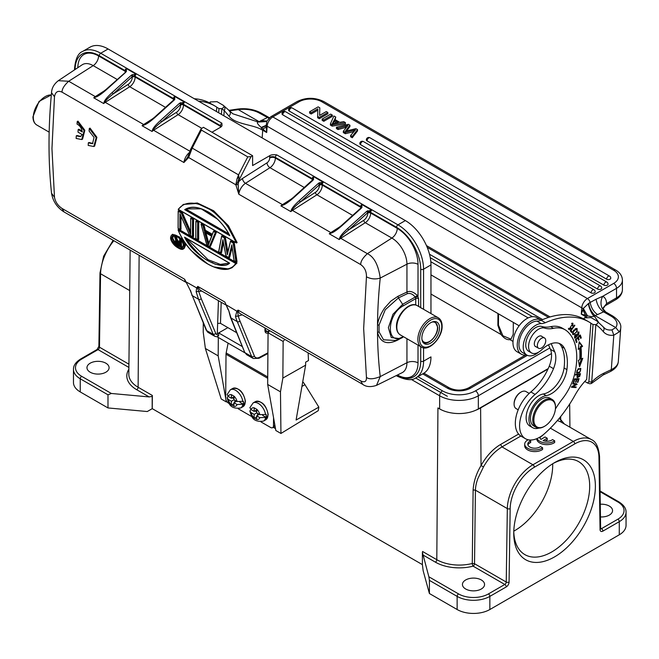<?xml version="1.0" encoding="UTF-8"?>
<svg xmlns="http://www.w3.org/2000/svg" width="659" height="659" viewBox="0 0 659 659"><rect width="100%" height="100%" fill="white"/><g stroke="black" fill="none" stroke-linecap="round" stroke-linejoin="round"><path stroke-width="0.99" d="M437.947 407.946A30.174 17.422 180 0 1 437.938 407.937L439.644 408.926A27.357 15.791 0 0 0 478.335 408.926L548.197 368.587M430.961 274.869L519.144 325.777M415.623 377.978L447.329 396.281M532.48 316.691L430.261 257.677M251.087 409.626A6.433 3.748 60.4 0 1 254.201 407.83L254.176 411.405L251.087 409.626L249.926 407.69M254.201 407.83L256.763 409.305A6.433 3.748 60.4 0 1 259.819 414.668L256.73 412.888L256.763 409.305M256.755 409.939L254.176 411.405M262.628 415.359L266.129 417.386A10.462 6.088 60.4 0 0 266.252 415.969A10.462 6.088 60.4 0 0 266.154 414.42L259.819 414.668M259.803 417.641A6.433 3.748 60.4 0 1 256.68 419.437L256.713 415.854L259.803 417.641L266.129 417.386M259.317 414.379L256.713 415.854M256.68 419.437L254.127 417.954A6.433 3.748 60.4 0 1 251.063 412.592L254.152 414.379L254.127 417.954M256.755 412.896L254.152 414.379M256.705 416.867L254.135 418.325M257.554 413.358L257.545 415.384M250.782 409.428L249.885 411.109L251.063 412.592M254.984 410.952L256.738 411.966M513.773 531.64A53.7 31.006 120 0 0 524.869 554.623A53.7 31.006 120 0 0 566.254 540.24A53.7 31.006 120 0 0 589.69 486.194A53.7 31.006 120 0 0 578.569 461.605A53.7 31.006 120 0 0 553.115 463.491M595.382 486.194A57.728 33.329 -60 0 1 554.565 556.888A57.728 33.329 -60 0 1 513.748 533.329A57.728 33.329 -60 0 1 554.565 462.626A57.728 33.329 -60 0 1 595.382 486.194M552.703 463.747A53.7 31.006 -60 0 1 552.712 464.842A53.7 31.006 -60 0 1 513.789 531.154M429.404 593.512L429.404 580.373L428.869 576.782L422.403 552.366L422.403 564.714L423.177 570.834L429.404 593.512L457.14 609.526A23.131 13.353 0 0 0 489.851 609.526L619.279 534.803A23.131 13.353 0 0 0 626.05 525.363L626.05 512.224A23.131 13.353 180 0 1 619.279 521.664A2.01 1.161 -120 0 0 617.854 519.201A21.121 12.191 180 0 0 617.854 501.96L600.077 491.696M422.872 554.927L435.377 562.152A2.01 1.161 120 0 0 436.802 559.697L422.576 551.492A2.01 1.161 -60 0 1 422.403 552.366M128.892 367.434L98.051 349.624L81.675 359.081A21.121 12.191 180 0 0 81.675 376.33L111.363 393.472L149.214 396.932L152.18 396.347A2.01 1.161 120 0 0 152.353 395.474L152.254 408.654L422.403 564.631M428.869 576.782L458.565 593.924A21.121 12.191 180 0 0 488.426 593.924L504.81 584.467L473.096 566.155A2.01 0.675 75.5 0 1 472.272 563.47L474.521 563.725A2.01 1.161 -60 0 1 473.096 566.155A33.798 19.515 0 0 1 459.241 567.869A33.798 19.515 0 0 1 435.377 562.152M481.317 588.998A11.063 6.384 0 0 0 484.563 584.484A11.063 6.384 0 0 0 477.734 578.577A11.063 6.384 0 0 0 465.674 579.969A11.063 6.384 0 0 0 462.437 584.484A11.063 6.384 0 0 0 469.266 590.382A11.063 6.384 0 0 0 481.317 588.998M509.077 582.062L510.173 508.624A2.01 1.137 -179.1 0 1 507.331 508.591L506.236 582.029A2.01 1.137 0.9 0 0 509.077 582.062A4.02 2.323 120 0 1 506.236 586.93A2.01 1.161 -120 0 0 504.81 584.467A2.01 1.161 120 0 0 506.236 582.029L474.521 563.725L475.427 490.172L473.113 489.942L472.272 563.47A31.789 18.353 0 0 1 459.241 565.076A31.789 18.353 0 0 1 436.802 559.697L437.938 407.937M473.113 489.942C473.681 481.605 476.325 473.483 481.037 465.567C486.375 456.086 492.891 449.051 500.576 444.463L502.001 446.917L532.925 464.768A2.01 1.161 60 0 1 534.35 467.231L574.78 443.894A34.194 19.745 -60 0 1 598.949 457.371L600.052 529.539A2.01 1.178 -0.9 0 0 600.637 528.683L599.542 456.514A2.01 1.178 179.1 0 1 598.949 457.371M548 369.032L480.609 407.937A30.174 17.422 180 0 1 476.078 410.087M105.852 372.22A11.063 6.384 0 0 0 109.089 367.706A11.063 6.384 0 0 0 102.26 361.807A11.063 6.384 0 0 0 90.201 363.191A11.063 6.384 0 0 0 86.963 367.706A11.063 6.384 0 0 0 93.792 373.604A11.063 6.384 0 0 0 105.852 372.22M111.363 393.472L107.985 394.807L80.25 378.793A23.131 13.353 180 0 1 73.47 369.345C73.355 365.572 75.752 362.112 80.662 358.982A2.01 1.161 60 0 1 81.675 359.081M152.18 396.347L152.18 408.704L147.27 411.537L107.985 407.937L107.985 394.807M73.47 369.345L73.47 382.484A23.131 13.353 0 0 0 80.25 391.932L107.985 407.937M600.464 516.936A11.063 6.384 0 0 0 609.32 515.099A11.063 6.384 0 0 0 612.557 510.577A11.063 6.384 0 0 0 600.267 504.234M561.073 422.114L560.685 419.585L564.401 424.017M574.78 443.894A2.01 1.161 -120 0 0 573.355 441.431L532.925 464.768A36.204 20.899 -60 0 0 507.331 508.591L475.427 490.172C475.51 486.614 476.317 482.759 477.849 478.599L483.492 466.901C488.558 457.947 494.728 451.283 502.001 446.917L520.841 436.036M528.197 439.767A10.058 5.807 0 0 0 524.712 444.158L524.712 445.797A10.058 5.807 0 0 0 531.434 451.275A10.058 5.807 0 0 0 542.612 449.43L542.612 447.791L540.471 446.555A7.027 4.053 180 0 1 532.62 448.005A7.027 4.053 180 0 1 527.777 444.15A7.027 4.053 180 0 1 530.652 440.879L530.652 442.527A7.027 4.053 0 0 0 527.925 444.973M545.067 441.11L547.225 439.866L547.225 438.219L545.075 436.983L540.948 439.364A7.027 4.053 180 0 1 539.853 437.197A7.027 4.053 180 0 1 539.861 437.098M536.788 438.663L536.788 438.845A10.058 5.807 0 0 0 543.51 444.323A10.058 5.807 0 0 0 554.689 442.477L554.689 440.83L552.547 439.594A7.027 4.053 180 0 1 543.09 440.607L547.225 438.219M542.728 435.146L542.728 435.566A7.027 4.053 0 0 0 540.001 438.013M557.39 420.533L560.578 421.809L591.452 439.635A36.204 20.899 -60 0 0 573.355 441.431L550.364 428.161M524.712 444.158A10.058 5.807 0 0 0 531.434 449.636A10.058 5.807 0 0 0 542.612 447.791M530.652 440.879L528.946 439.899M537.06 438.548A10.058 5.807 0 0 0 544.639 442.864A10.058 5.807 0 0 0 554.689 440.83M497.957 313.552L497.874 325.381L501.046 334.508C504.011 338.339 506.977 340.052 509.951 339.649L510.931 339.245L513.229 334.253L513.32 322.416M498.525 313.873L498.443 325.06L502.883 335.769L511.005 339.163M533.872 419.972A15.289 8.822 120 0 0 544.68 426.208A15.289 8.822 120 0 0 555.488 407.493A15.289 8.822 120 0 0 544.68 401.249A15.289 8.822 120 0 0 533.872 419.972M544.4 426.365A16.088 9.292 -60 0 1 544.112 426.538A16.088 9.292 -60 0 1 536.072 427.337A16.088 9.292 -60 0 1 532.736 419.972A16.088 9.292 -60 0 1 539.762 403.778A16.088 9.292 -60 0 1 552.16 399.469A16.088 9.292 -60 0 1 555.488 406.834A16.088 9.292 -60 0 1 555.488 407.163M529.21 393.415L525.997 391.561A9.852 5.692 120 0 0 521.071 392.056A9.852 5.692 120 0 0 514.102 404.124A9.852 5.692 120 0 0 516.145 408.638L518.196 409.816M514.102 404.124L514.102 403.465A9.053 5.223 -60 0 1 520.503 392.377L521.071 392.056M552.16 399.469L549.886 398.151A16.088 9.292 120 0 0 533.79 407.443A16.088 9.292 120 0 0 533.79 426.019L536.072 427.337M260.964 421.9L270.61 427.469A4.02 2.339 -119.6 0 0 272.62 427.675A4.02 2.339 -119.6 0 0 273.477 425.813L273.543 417.608M267.719 378.299L226.021 354.229L225.691 398.225A4.02 2.339 -119.6 0 0 228.508 403.168L229.348 403.654M226.021 354.229A6.038 3.484 -60 0 1 226.161 352.96L228.113 343.117M238.204 408.761L252.109 416.793M176.744 241.342L177.106 241.021L179.792 242.578L179.8 243.105L176.744 241.342L174.61 236.696L175.236 236.334L176.348 236.976L175.722 237.331L177.106 241.021L177.724 240.659L176.348 236.976M176.167 240.757L176.258 241.219L175.063 241.359L175.549 240.667L176.258 241.219L174.759 237.306L174.61 236.696L175.722 237.331L175.36 237.652M173.432 235.955L172.691 238.097L176.027 244.324L182.642 247.174M177.724 240.659L179.66 241.779M181.25 239.81L179.685 240.148L180.533 239.39M180.179 240.436A508.443 293.552 120 0 0 180.442 246.524L181.538 246.4A507.241 292.86 -60 0 1 181.266 240.288M176.686 236.35L173.144 236.103M173.128 236.111L172.057 238.459L176.439 245.634L182.362 247.372L183.408 245.716M171.604 238.476C170.673 239.168 172.534 241.911 177.18 246.697C181.324 248.888 183.408 248.427 183.441 245.296C183.795 239.431 171.529 231.293 171.604 238.476L172.691 238.097M170.64 237.915C171.216 245.889 184.528 253.476 184.405 245.856C183.836 237.808 170.599 230.18 170.64 237.915L170.64 237.915M170.632 237.52L170.541 237.784C170.582 239.958 172.015 242.57 174.866 245.626C179.322 249.11 182.181 250.181 183.433 248.838M172.015 234.67L179.479 236.902L184.858 245.848L183.424 248.822L178.894 248.344M184.166 248.394L185.484 245.486L184.709 242.487M238.303 316.081L235.469 316.32L236.935 311.073L238.105 310.101L237.594 311.641L238.303 316.081A78.446 45.29 120 0 0 240.008 321.081L254.399 356.033A8.048 4.646 120 0 0 259.481 357.31L267.908 352.837M360.704 380.877L362.714 384.37L240.115 313.593A10.058 5.807 -60 0 1 238.105 310.101L360.695 380.886C364.691 382.78 366.602 381.602 366.445 377.36L363.661 328.544L366.445 276.829C366.569 271.459 364.649 267.373 360.695 264.58L238.813 194.216L235.84 184.792M188.252 156.109L188.647 157.534L183.919 162.518L187.724 156.999M189.257 152.616A10.058 5.807 120 0 0 183.919 162.518L62.028 92.145C57.951 90.283 55.43 91.807 54.483 96.716L51.962 148.588L54.483 197.247C55.372 201.918 57.893 205.649 62.028 208.45L184.627 279.227L190.006 289.861M214.85 336.312L213.203 334.377L198.532 299.252L196.143 291.698L196.695 287.843L197.782 286.41L197.708 288.494L201.259 298.733L215.93 333.849L218.623 335.802L218.722 332.935L242.323 346.568M226.202 305.059L228.739 310.521L231.037 318.025L237.256 321.617L251.656 356.568A10.058 5.807 120 0 0 253.262 358.504L259.003 358.265A2.01 1.211 -118 0 0 259.481 357.31M236.507 242.957L226.424 224.258L212.305 210.616L197.173 203.442L183.515 204.397L178.21 209.298L236.507 242.957L237.125 242.594L228.467 225.806L213.623 210.74L197.338 202.98L183.482 204.397M182.79 239.291L172.609 234.332M190.715 234.538L181.233 212.997L178.26 211.284A508.443 293.552 -60 0 0 178.136 222.421A508.443 293.552 -60 0 0 178.169 228.376L180.385 229.645L181.011 229.283A507.241 292.86 -60 0 1 180.97 223.072A507.241 292.86 -60 0 1 181.019 216.358M181.233 212.997L181.579 212.676L178.268 210.765L178.26 211.284L178.894 210.402L182.213 212.313L181.579 212.676L190.682 233.377L190.69 234.472L190.682 233.377M190.575 231.4L182.213 212.313M190.673 232.289A508.122 293.37 -60 0 1 190.78 218.508L191.423 217.635L193.631 218.912L193.005 219.274A508.122 293.37 120 0 0 192.914 236.878L193.54 236.515A507.241 292.86 -60 0 1 193.499 230.304A507.241 292.86 -60 0 1 193.631 218.912M198.697 239.497A507.241 292.86 -60 0 1 198.664 233.286A507.241 292.86 -60 0 1 198.796 221.894L198.17 222.248A508.122 293.37 120 0 0 198.071 239.86L198.697 239.497M197.708 222.511A508.443 293.552 120 0 0 197.576 233.64A508.443 293.552 120 0 0 197.618 239.604L195.863 238.583A508.443 293.552 -60 0 1 195.822 232.627A508.443 293.552 -60 0 1 195.954 221.498L195.954 220.979L198.17 222.248L195.954 221.498L196.58 220.617L198.796 221.894M216.482 232.1L210.493 246.301L209.867 246.672L215.855 232.462L216.482 232.1L214.274 230.823L213.64 231.194L215.855 232.462L215.295 232.66L213.64 231.194L212.017 235.345L213.64 231.194M212.083 234.868L212.017 235.345L204.331 230.914L202.939 225.526L201.119 223.953L201.745 223.59L203.952 224.867L203.326 225.23L204.71 230.609L205.344 230.246L203.952 224.867M205.344 230.246L212.297 234.258M234.176 242.314L237.026 261.623L236.4 261.985L233.541 242.677L230.592 240.98L231.227 240.617L234.176 242.314L233.129 242.957L230.543 241.466L230.592 240.98L227.306 254.794L230.592 240.98M232.1 247.586L229.662 257.372L229.027 257.735A540.677 225.988 131 0 1 231.919 246.26M223.36 242.66L221.548 252.685L220.922 253.048A526.434 241.894 128.5 0 1 223.088 241.186M227.306 254.794L224.291 237.858L224.703 237.569L221.753 235.873L222.38 235.51L225.329 237.207L224.703 237.569L227.404 253.904M227.882 251.738L225.329 237.207M235.798 263.526L178.251 230.296L178.103 229.686L178.251 230.296C190.5 259.613 225.016 279.531 235.798 263.526L232.092 267.694L237.018 262.982L236.392 263.345L178.103 229.686L178.729 229.324L237.018 262.982M88.322 142.846L92.507 143.728L94.064 137.426L89.097 131.075A508.287 293.461 -60 0 1 89.294 128.48L96.189 137.616L93.809 146.512L88.191 145.425A508.287 293.461 -60 0 1 88.322 142.846L89.064 142.484L92.886 143.505M89.294 128.48L90.036 128.118L96.898 137.278L94.641 146.1L93.99 146.422M82.169 131.1L78.907 129.213L78.166 129.568L82.301 131.957C81.642 128.2 79.887 125.572 77.029 124.09A508.287 293.461 -60 0 1 77.235 121.503L84.13 130.63L81.741 139.535L76.131 138.448A508.287 293.461 -60 0 1 76.263 135.869L80.456 136.66L82.128 134.535L78.001 132.146A508.287 293.461 -60 0 1 78.166 129.568M77.235 121.503L77.968 121.141L84.838 130.293L82.581 139.123M76.263 135.869L77.004 135.499L80.818 136.454M235.469 316.32L238.245 315.974M226.515 305.051L237.594 311.641M242.207 314.804L238.27 316.081M403.176 305.891L415.738 298.634A2.01 1.161 60 0 0 415.458 297.481L415.186 297.069L402.649 304.31L403.176 305.891C386.108 314.887 386.116 347.227 403.184 336.51L402.657 337.474L400.178 338.652L391.281 337.556L388.365 327.712L392.953 314.277L402.649 304.31L398.423 297.909L397.978 296.286L390.828 301.122L384.625 308.058C380.564 314.03 378.192 319.697 377.516 325.076L377.516 332.408A496.507 301.27 122.7 0 0 380.235 376.602L376.511 385.367C370.778 387.261 366.182 386.932 362.714 384.378M397.978 296.286L406.941 292.044C409.816 290.594 413.275 291.715 417.336 295.405L415.186 297.069C412.839 294.071 410.244 292.934 407.394 293.667L398.423 297.909L385.26 309.73L379.057 325.002L379.057 331.922L377.516 332.408C380.325 342.787 387.187 345.275 398.085 339.871L398.53 338.94M379.057 331.922L383.554 339.797L395.326 340.472M361.321 207.14L361.742 204.447L371.692 210.196L367.813 212.618L348.611 229.958L363.768 220.287A2.01 1.096 -122.5 0 0 365.267 222.709L391.858 238.064L367.368 253.682C374.081 256.812 378.373 264.943 380.235 278.065A496.507 301.27 122.7 0 0 377.516 325.076L379.057 325.002M251.054 156.611L238.805 180.533L238.146 181.975L238.64 181.851A14.078 8.13 -60 0 1 242.487 178.482L266.986 162.855A4.02 2.199 -122.5 0 0 269.976 167.691A8.048 4.646 120 0 0 275.371 158.02L275.371 157.353A2.01 1.161 -60 0 1 276.788 154.89C273.501 154.511 271.211 154.733 269.926 155.573L252.611 165.566L252.611 155.713L251.054 156.611L247.776 156.867L238.558 174.866L239.102 179.017L238.146 181.975L235.848 184.784L238.171 184.594L238.813 194.216A10.058 5.807 -60 0 1 245.486 183.317L269.976 167.691L304.293 187.502M239.102 179.017L238.171 184.594M238.014 182.082L239.143 178.704M237.611 182.378L239.06 178.227M239.118 176.9L237.051 178.77L235.848 184.784L188.647 157.534L192.197 148.094L190.484 149.577L188.82 154.297L188.647 157.534M252.611 155.713L203.4 127.302L201.053 128.958L201.415 130.095L192.197 148.094L238.558 174.866L237.059 178.77M187.774 156.924L188.169 156.282M125.795 71.164L126.215 68.47A2.01 1.161 120 0 0 125.177 70.645L99.295 55.702A2.01 1.161 -60 0 1 100.72 53.239L221.894 123.2L222.025 125.787L220.716 127.162L211.934 132.228M117.129 79.442L93.191 65.628A21.327 12.315 60 0 0 82.144 64.813L58.305 80.695L68.701 81.246L93.191 65.628A8.048 4.646 120 0 0 98.586 55.949L125.177 71.312A8.048 4.646 -60 0 1 125.128 72.218M268.402 332.787C266.335 333.652 265.182 332.96 264.959 330.711L264.992 327.96M254.399 356.033A2.01 1.499 157.6 0 1 251.656 356.568L245.156 352.82L246.73 354.723M244.901 352.812L217.478 336.98M217.149 336.79L218.623 335.802M236.713 332.729L220.477 323.355L217.659 323.347L217.297 333.734L227.882 327.63M196.143 291.698L201.819 291.08M215.93 333.849L213.203 334.368L206.712 330.62A2.01 1.499 157.6 0 1 206.176 330.035L189.998 289.845L185.986 281.854L197.708 288.494M226.128 304.903L224.834 302.028L197.782 286.41L199.875 289.96M228.739 310.521L230.502 317.424A2.01 1.507 -22.1 0 0 231.037 318.025L244.646 352.219M268.394 332.787L267.727 331.634L269.506 330.563M265.437 331.518L267.727 331.625L265.206 330.167M264.959 330.711L264.959 330.027M422.485 308.676L420.788 307.819M417.336 295.405L418.589 298.634L418.589 306.311A2.01 1.161 0 0 0 417.971 306.073M108.109 48.972L100.72 53.239A36.204 20.899 -120 0 0 82.614 51.443L90.011 47.176A36.204 20.899 60 0 1 108.109 48.972L405.359 220.584A36.204 20.899 60 0 1 430.961 264.926L430.961 313.569M174.157 99.081L174.569 96.387L184.528 102.137L180.648 104.97A2.01 1.161 -0 0 1 183.49 104.97L183.49 104.311A2.01 1.161 -60 0 1 184.528 102.137L179.561 103.249L160.359 120.589C155.845 124.773 153.25 127.83 152.575 129.757L153.077 129.856L152.048 131.47L152.575 129.757M179.561 103.249L180.648 104.559L161.447 121.899C157.633 124.913 154.849 127.574 153.077 129.856A2.01 1.096 57.5 0 0 153.605 130.268L178.103 114.65L201.72 128.283M180.648 104.97A6.038 3.484 120 0 1 176.604 112.228L161.447 121.899A1.211 0.478 -132.1 0 0 160.359 120.589M144.288 124.971L142.089 125.721L144.288 124.971C146.693 124.106 150.252 121.602 154.956 117.467A1.211 0.478 -132.1 0 0 154.387 117.384L173.581 100.044A1.211 0.478 47.9 0 1 174.157 100.127L174.783 99.377L174.569 96.387A2.01 1.161 120 0 0 173.539 98.562L173.539 99.229A8.048 4.646 -60 0 1 173.482 100.135M153.193 118.431L143.654 124.526A2.01 1.096 57.5 0 0 144.164 124.716L147.097 123.068M95.934 97.054L93.735 97.804L95.934 97.054C98.331 96.198 101.89 93.693 106.601 89.55A1.211 0.478 -132.1 0 0 106.025 89.467L126.421 71.46L126.215 68.47L136.174 74.212L132.294 77.054A2.01 1.161 -0 0 1 135.136 77.054L135.136 76.395A2.01 1.161 -60 0 1 136.174 74.212L132.08 74.731L132.838 76.172A2.01 1.161 180 0 1 135.136 76.395L173.539 98.562A2.01 1.161 180 0 1 174.116 99.254M132.08 74.731L131.207 75.332L132.294 76.642L113.093 93.973C109.279 96.997 106.486 99.649 104.723 101.939L103.694 103.554L104.221 101.84L104.723 101.939A2.01 1.096 57.5 0 0 105.251 102.351L129.741 86.733A8.048 4.646 120 0 0 135.136 77.054L173.539 99.229A2.01 1.161 -0 0 1 173.968 99.591L174.116 99.237M132.294 77.054A6.038 3.484 120 0 1 128.25 84.311L113.093 93.973A1.211 0.478 -132.1 0 0 112.005 92.672C107.483 96.857 104.888 99.913 104.221 101.84M126.421 71.46L125.177 72.531M104.839 90.514L95.291 96.601A2.01 1.096 57.5 0 0 95.81 96.791L98.735 95.151M423.564 347.837L423.564 361.157L430.961 356.89A36.204 20.899 60 0 1 423.465 373.464L416.068 377.731A36.204 20.899 -120 0 0 423.564 361.157A2.01 1.161 180 0 1 420.722 361.157A34.194 19.745 -120 0 1 396.858 375.3M221.894 123.2A2.01 1.161 120 0 0 220.468 125.663L183.49 104.311A2.01 1.161 180 0 0 181.192 104.089L180.434 102.647M201.415 130.095L247.776 156.867M367.607 210.707L368.365 212.149A2.01 1.161 180 0 1 370.655 212.371A2.01 1.161 -60 0 1 371.692 210.196L366.725 211.308L347.532 228.648A1.211 0.478 -132.1 0 1 348.611 229.958C344.805 232.973 342.013 235.634 340.242 237.915L339.212 239.53L339.739 237.817L340.242 237.915A2.01 1.096 57.5 0 0 340.769 238.327L365.267 222.709A8.048 4.646 120 0 0 370.655 213.03L370.655 212.371L396.545 227.314A34.194 19.745 -120 0 1 420.722 269.193L420.722 307.547L418.589 306.311A0.807 0.461 -60 0 0 418.597 306.427M347.532 228.648C343.009 232.833 340.415 235.889 339.739 237.817M331.452 233.031L329.261 233.78L331.452 233.031C333.858 232.166 337.416 229.662 342.128 225.526A1.211 0.478 -132.1 0 0 341.551 225.444L360.745 208.104A1.211 0.478 47.9 0 1 361.321 208.186L361.948 207.437L361.742 204.447A2.01 1.161 120 0 0 360.704 206.621L360.704 207.288A8.048 4.646 -60 0 1 360.654 208.195M340.365 226.49L330.818 232.586A2.01 1.096 57.5 0 0 331.329 232.775L334.261 231.128M312.967 179.223L313.379 176.53L323.338 182.271L320.002 184.232L300.257 202.033C296.443 205.056 293.659 207.709 291.888 209.999L290.858 211.613L291.385 209.9L291.888 209.999A2.01 1.096 57.5 0 0 292.415 210.41L316.913 194.784L352.647 215.419M361.132 207.651A2.01 1.161 0 0 0 360.704 207.288L322.3 185.113A8.048 4.646 120 0 1 316.913 194.784A2.01 1.096 -122.5 0 1 315.414 192.37L300.257 202.033A1.211 0.478 -132.1 0 0 299.17 200.731C294.655 204.916 292.061 207.972 291.385 209.9M283.098 205.114L280.899 205.863L283.098 205.114C285.495 204.257 289.054 201.753 293.766 197.609A1.211 0.478 -132.1 0 0 293.197 197.527M299.17 200.731L318.371 183.391L319.244 182.79L320.002 184.232A2.01 1.161 180 0 1 322.3 184.454A2.01 1.161 -60 0 1 323.338 182.271L319.244 182.79M313.593 179.52L312.778 179.726A2.01 1.161 -0 0 0 312.35 179.363L275.371 158.02A4.02 2.323 0 0 0 269.679 158.02L269.679 157.353A4.02 2.323 180 0 1 275.371 157.353L312.35 178.704A2.01 1.161 120 0 1 313.379 176.53L313.593 179.52L312.35 180.591M292.003 198.573L282.464 204.661A2.01 1.096 57.5 0 0 282.975 204.85L285.907 203.211M185.986 281.846L184.627 279.227A10.058 5.807 120 0 0 186.439 282.596M178.21 209.298L235.914 242.603C225.559 212.47 190.673 192.321 178.358 209.373M184.693 209.636C190.476 205.954 197.889 206.506 206.918 211.275C215.468 215.402 225.806 227.009 229.777 235.667L229.505 234.983L185.434 209.537L184.693 209.636L229.777 235.667L229.505 234.983M217.709 219.315L201.217 208.845L186.522 208.895L185.434 209.537L186.431 208.944M186.06 209.175L228.739 233.821M192.543 219.529L190.797 217.997L193.005 219.274L192.543 219.529A508.443 293.552 120 0 0 192.42 230.666A508.443 293.552 120 0 0 192.461 236.622L189.487 234.909L179.932 213.714M179.981 213.846L180.426 214.686L179.981 213.846A508.443 293.552 120 0 0 179.891 223.434A508.443 293.552 120 0 0 179.923 229.39L180.385 229.645A508.122 293.37 120 0 1 180.418 214.991M197.618 239.604L198.071 239.86L197.618 239.604M204.331 230.914L204.71 230.609L212.05 234.843M202.939 225.526L203.326 225.23L201.119 223.953L201.217 224.538L206.844 244.926L209.48 246.45L209.867 246.672L209.48 246.45L215.295 232.66M211.803 236.21L208.153 245.206L204.512 232.001L205.064 232.33L208.376 244.332L211.803 236.21L204.512 232.001L211.704 236.153M208.376 244.332L208.153 245.206M205.954 232.948L209.002 243.97M224.291 237.858L221.712 236.367L221.753 235.873L218.755 251.804L221.753 235.873M218.755 251.804L220.501 252.817L222.907 239.752L226.029 256.005L228.624 257.504L231.82 244.893L234.151 260.692L236.4 261.985L235.897 261.705L233.129 242.957M232.092 267.694L228.854 268.987L214.027 266.953M229.629 263.172C220.411 271.961 192.486 254.316 184.545 237.141L185.286 237.561C195.632 252.199 204.776 260.585 212.725 262.719C215.369 265.223 220.913 265.313 229.357 262.999L185.286 237.561M186.654 238.459L208.03 259.695L220.304 264.374L228.994 263.238M175.904 240.461L174.997 241.194M175.459 241.103L175.549 240.667M174.956 241.614L176.151 243.921L180.912 246.763A508.122 293.37 120 0 1 180.624 240.164L179.676 239.621L179.685 240.148A508.443 293.552 -60 0 0 179.8 243.105L179.792 242.578M179.932 245.51L179.94 246.046L179.932 245.51L176.933 243.772L176.678 244.168L175.475 242.463L176.933 243.772L177.551 243.418L179.783 244.711M175.994 241.672L176.81 241.688M176.678 244.168L179.94 246.046A508.443 293.552 -60 0 1 179.816 243.435L176.554 241.556M177.551 243.418L176.554 242.034A507.241 292.86 -60 0 1 176.538 241.672M177.065 243.006L176.118 243.69M176.736 242.545L175.706 243.105M176.464 241.655L175.937 242.388L176.554 242.034M176.044 241.647L175.632 241.523L176.044 241.647M176.579 241.622L176.011 241.4M421.859 338.001A12.472 7.2 120 0 0 424.437 343.71A12.472 7.2 120 0 0 434.05 340.373A12.472 7.2 120 0 0 439.495 327.82A12.472 7.2 -60 0 0 436.909 322.111A12.472 7.2 -60 0 0 427.304 325.455A12.472 7.2 -60 0 0 421.859 338.001M541.245 320.183A19.712 11.384 120 0 0 541.031 320.052A19.712 11.384 120 0 0 526.689 324.475A19.712 11.384 120 0 0 517.356 343.009A19.712 11.384 120 0 0 521.318 354.196A19.712 11.384 120 0 0 526.665 354.954M521.318 354.196L517.051 351.733A19.712 11.384 -60 0 1 513.089 340.546A19.712 11.384 -60 0 1 522.422 322.012A19.712 11.384 -60 0 1 536.764 317.589L541.031 320.052M544.622 328.1A40.224 23.222 120 0 0 553.478 328.322L550.636 326.683A40.224 23.222 -60 0 1 541.78 326.46L544.622 328.1A14.078 8.13 120 0 0 531.063 337.441A14.078 8.13 120 0 0 531.5 352.911A14.078 8.13 120 0 0 541.673 349.814A26.146 15.099 -60 0 1 560.578 344.072A26.146 15.099 -60 0 1 564.401 348.29A48.914 28.238 -60 0 1 566.905 369.633A22.126 12.776 -60 0 1 546.13 395.631A18.106 10.453 120 0 0 530.965 410.343A18.106 10.453 120 0 0 532.711 427.724A18.106 10.453 120 0 0 538.947 428.086M532.711 427.724L529.869 426.076A18.106 10.453 -60 0 1 528.123 408.695A18.106 10.453 -60 0 1 543.288 393.983A22.126 12.776 120 0 0 564.063 367.986A48.914 28.238 120 0 0 561.559 346.65A26.146 15.099 120 0 0 559.079 343.38M553.478 328.322A40.224 23.222 -60 0 1 565.068 329.747A40.224 23.222 -60 0 1 567.234 331.304A62.193 35.907 -60 0 1 574.912 373.01A40.224 23.222 -60 0 1 562.349 398.959A60.34 34.836 120 0 0 555.422 408.975M550.636 326.683A40.224 23.222 -60 0 1 562.226 328.1L565.068 329.747M531.5 352.911L528.658 351.263A14.078 8.13 -60 0 1 528.221 335.793A14.078 8.13 -60 0 1 541.78 326.46M536.154 346.848A6.038 3.484 -60 0 1 535.553 346.618A6.038 3.484 -60 0 1 534.317 343.454A6.038 3.484 -60 0 1 537.093 337.622A6.038 3.484 -60 0 1 541.583 336.172A6.038 3.484 -60 0 1 542.085 336.576M545.553 339.352A5.931 3.427 120 0 0 544.523 337.976A5.931 3.427 120 0 0 539.375 340.233A5.931 3.427 120 0 0 537.555 346.889A5.931 3.427 120 0 0 538.592 348.257A5.931 3.427 120 0 0 543.733 346A5.931 3.427 120 0 0 545.553 339.352M574.763 379.526L576.353 379.452L575.447 382.245L575.991 382.22L576.897 379.427L576.04 378.933L578.322 379.362L577.35 382.344L577.902 382.319L579.088 378.67L574.434 378.884L573.215 382.648L573.758 382.624L574.763 379.526L574.31 379.263M576.897 379.427L578.322 379.362M575.991 382.22L575.538 381.965M576.353 379.452L574.393 379.007M573.305 382.36L573.758 382.624M578.058 378.719L577.918 379.131M577.449 382.063L577.902 382.319M575.323 337.499L574.557 337.845M578.487 331.947L578.668 332.844M576.773 336.098L575.414 337.548L575.678 334.929L575.422 334.533L574.664 335.637L574.912 338.24L577.432 335.802L577.366 334.673L578.536 332.721L578.577 335.365L578.973 332.029L576.707 335.2L576.773 336.098M574.829 334.442L575.686 334.937M576.584 335.316L577.432 335.802M576.518 334.179L577.366 334.673M575.941 329.203C577.671 329.937 577.103 331.551 574.228 334.031L572.531 333.454M574.228 334.031C572.696 334.097 572.753 332.927 574.384 330.53M574.335 330.596L576.683 329.22L575.686 328.668M575.999 329.179L575.142 328.684M574.335 330.587L573.478 330.093M573.627 334.088L572.729 334.368M576.592 328.38L576.806 329.311M573.05 331.658L573.083 334.739L577.144 331.568L577.086 328.495L574.071 330.126L573.05 331.658M580.546 369.229C580.826 371.47 579.665 372.533 577.07 372.426C576.411 371.141 577.103 370.053 579.154 369.147M579.731 368.76L578.24 368.678L580.579 369.254L579.673 368.727L580.579 369.254L580.357 368.381M577.737 372.632L576.411 372.805M577.959 369.073L576.765 373.134L579.673 372.59L580.859 368.546L577.959 369.073M572.49 325.843L572.91 326.081L572.893 323.239L569.005 329.624L571.279 328.544L571.073 328.017L569.384 328.882L572.457 323.931L571.51 323.396M568.42 328.306L569.384 328.882M569.458 328.915L568.626 329.236M572.399 323.108L572.556 324.006M572.457 323.931L572.44 325.941L572.91 326.081M570.834 328.289L571.279 328.544M577.152 374.23L578.874 373.974L579.731 374.469L577.053 374.584M579.731 374.452L579.187 376.38L577.762 377.022L578.009 374.724M577.441 374.806L575.661 374.444L575.488 375.095L577.441 374.806L577.292 377.656L579.698 376.388L580.472 373.694M577.819 377.055L576.996 377.286M578.857 375.894L579.714 376.388M580.464 373.719L575.669 374.427M570.521 330.373L571.056 331.774M570.233 330.752L571.691 332.556L572.201 331.889L571.056 330.464L574.862 325.472L574.557 325.085L570.233 330.752M571.345 331.395L572.201 331.889M570.636 330.225L571.056 330.464M574.45 325.233L574.862 325.472M575.472 339.533L576.081 341.584M577.704 337.424L578.24 339.22M579.772 335.464L580.348 337.416M580.299 334.97L575.422 339.583L576.411 342.573L576.979 342.029L576.172 339.566L577.828 337.993L578.561 340.209L579.137 339.673L578.404 337.457L579.895 336.041L580.678 338.405L581.254 337.861L580.299 334.97M576.131 341.535L576.979 342.029M575.711 339.303L576.172 339.566M577.375 337.729L577.828 337.993M578.281 339.179L579.137 339.673M577.943 337.194L578.404 337.457M579.442 335.777L579.895 336.041M580.398 337.367L581.254 337.861M579.129 342.285L581.74 345.794L580.142 346.939A69.796 40.298 -60 0 1 580.324 358.554L581.172 359.048L582.77 358.282L579.582 366.775L578.388 360.374L579.755 359.723A67.778 39.136 -60 0 0 579.582 348.446L578.38 348.207M581.51 358.883L579.236 364.929M581.172 359.04A69.796 40.298 120 0 0 580.999 347.433L582.589 346.288L581.74 345.794M582.589 346.288L579.195 341.733L578.223 349.418L579.582 348.446M580.142 346.939L580.999 347.433M575.175 386.882L571.633 386.866M576.436 383.546L575.95 384.016M576.337 383.81L572.984 383.307L572.737 383.95L576.254 384.189L572.902 383.53M576.254 384.189L571.732 386.602L571.477 387.286L575.941 387.599L576.188 386.957L572.679 386.718L577.193 384.304M575.093 387.105L575.941 387.599M572.127 386.396L572.679 386.718M548.494 344.822L550.438 349.311A22.126 12.776 -60 0 1 551.492 356.98A22.126 12.776 -60 0 1 549.235 366.19A41.155 23.757 -60 0 1 530.857 391.948A28.156 16.261 120 0 0 516.112 416.496A28.156 16.261 120 0 0 521.162 436.233L525.429 438.696A28.156 16.261 -60 0 1 520.379 418.959A28.156 16.261 -60 0 1 535.124 394.411A41.155 23.757 120 0 0 553.502 368.653A22.126 12.776 120 0 0 555.759 359.443A22.126 12.776 120 0 0 554.705 351.774L551.196 343.66M538.535 352.211A17.702 10.223 -60 0 1 534.638 354.781A17.702 10.223 -60 0 1 526.879 355.077A17.702 10.223 -60 0 1 523.254 345.687A17.702 10.223 -60 0 1 541.245 323.594A20.116 11.615 120 0 0 545.364 322.712A104.592 60.389 -60 0 1 588.981 321.954A104.592 60.389 -60 0 1 590.868 323.132L586.667 379.452A44.252 25.544 120 0 0 575.101 395.029A92.524 53.42 -60 0 1 544.705 433.515A28.156 16.261 -60 0 1 525.429 438.696M588.981 321.954L584.714 319.491A104.592 60.389 120 0 0 541.097 320.249A20.116 11.615 -60 0 1 536.978 321.131A17.702 10.223 120 0 0 518.987 343.224A17.702 10.223 120 0 0 522.612 352.614L526.879 355.077M541.097 320.249L545.364 322.712M198.565 101.189A104.592 60.389 -60 0 1 214.933 106A104.592 60.389 -60 0 1 216.819 107.178L216.399 111.486M214.933 106L210.666 103.537A104.592 60.389 120 0 0 194.298 98.726M584.78 381.454L587.564 383.027M611.956 329.895L615.737 327.556L619.254 331.905L613.801 335.192L611.956 329.895A26.953 15.561 -60 0 1 605.209 328.767L597.062 321.073C598.603 322.119 598.207 323.305 595.884 324.64L593.026 324.5L590.752 323.182M587.309 382.912L588.866 381.849L593.026 324.541L595.884 324.64M588.866 381.849L591.708 381.998L595.868 324.689A105.794 61.081 120 0 1 603.15 331.436A4.02 3.213 -39.7 0 0 603.405 327.218M589.846 383.76L591.296 383.53L591.716 382.063M210.163 103.496L210.155 102.005L210.064 103.199M221.408 114.378L221.836 108.686L218.986 108.546L216.704 107.228M218.673 112.796L218.977 108.587L221.819 108.735A105.794 61.081 -60 0 1 224.241 110.588L229.002 116.132C230.749 114.007 230.848 112.318 229.307 111.05M228.821 115.893C234.67 124.254 252.035 124.32 261.228 129.419A28.156 14.778 -175.8 0 1 262.71 130.227L262.15 137.904M266.178 125.745L266.17 125.317A4.02 2.109 4.2 0 0 267.15 126.207L266.689 132.525L262.71 130.227A4.02 2.323 120 0 1 262.974 128.942L266.22 127.08L266.689 132.525L261.186 127.451C257.348 123.966 256.392 122.154 258.32 122.03L268.238 117.137A4.02 2.323 -60 0 1 268.378 117.203A4.02 2.323 -60 0 1 268.468 117.261M266.22 127.08L266.17 125.745L261.59 127.788A4.02 2.134 116.9 0 0 261.228 129.419M210.163 103.455L210.172 101.947L217.042 101.675L223.335 105.341L232.858 113.793L258.32 122.03L266.228 121.585L267.068 120.803M223.022 105.119C224.562 106.165 224.167 107.351 221.836 108.686M584.212 319.409L584.22 317.902L591.09 317.63L597.062 321.073M584.22 317.902L584.113 319.154M584.212 319.45L584.204 317.959M585.579 315.183L581.287 314.154L582.828 309.821M586.667 317.152A4.02 2.496 -56.6 0 1 587.062 315.694L585.538 315.175L582.811 309.862L583.215 308.791L587.499 315.842C591.411 316.831 593.619 316.847 594.113 315.9L598.652 322.35M588.751 303.305L588.512 303.461C588.042 305.422 592.021 315.579 594.113 315.9L594.995 315.587C591.082 311.476 589.006 307.382 588.759 303.313L590.151 302.481C591.197 307.835 593.677 311.872 597.565 314.582L594.995 315.579L615.737 327.556M588.512 303.461L583.347 308.437L587.499 315.842M261.186 127.451L266.17 125.317L267.035 120.861L270.808 116.742A4.02 2.323 60 0 1 272.818 116.94A8.048 4.646 -60 0 0 267.15 126.207L581.749 307.835A4.02 2.109 -175.8 0 0 583.347 308.437L583.215 308.783M266.681 121.223L266.244 121.561M261.186 120.375L266.78 121.141L266.129 121.553L259.036 121.627L238.294 109.641A20.116 10.552 -175.8 0 1 259.506 113.167L268.88 118.258M228.994 110.564A26.953 15.561 120 0 0 231.935 110.49L238.294 109.641L237.479 109.13M603.084 307.975L606.634 303.568L616.527 297.86A4.02 2.323 60 0 1 615.687 299.697C620.02 297.151 622.261 293.799 622.417 289.647A20.116 11.615 -0 0 1 616.527 297.86L616.527 288.337A4.02 2.323 -120 0 0 613.677 283.403L587.416 298.568A8.048 4.646 120 0 0 581.749 307.835L581.287 314.154L585.274 316.452A4.02 2.323 -60 0 1 585.538 315.175M603.026 308.807L605.728 311.979A4.02 2.323 120 0 0 605.596 311.905L603.619 311.847L611.074 316.147A20.116 10.552 -175.8 0 1 615.745 327.539M603.026 308.725L606.634 303.568M606.56 303.552A16.088 9.292 120 0 0 602.688 296.319L596.09 299.227C597.128 305.01 599.641 309.211 603.619 311.847L597.565 314.582M596.09 299.227L590.143 302.473A4.02 2.323 -120 0 0 587.416 298.568L272.818 116.94L299.079 101.774A16.088 9.292 180 0 1 321.839 101.774L613.677 270.272A16.088 9.292 180 0 1 613.677 283.403M606.651 279.185A2.414 1.392 -0 0 0 609.278 279.482A2.414 1.392 -0 0 0 610.769 278.197A2.414 2.414 0 0 0 609.559 276.105A2.414 1.392 -60 0 0 608.356 276.228A2.414 1.392 120 0 0 606.651 279.185L367.063 140.861A2.414 1.392 -0 0 1 366.355 139.873A2.414 2.414 0 0 1 369.979 137.789L609.559 276.105M603.899 285.149A2.414 1.392 -0 0 0 606.535 285.454A2.414 1.392 -0 0 0 608.026 284.169A2.414 2.414 0 0 0 606.815 282.077A2.414 1.392 -60 0 0 605.613 282.2A2.414 1.392 120 0 0 603.899 285.149L360.522 144.634A2.414 1.392 -0 0 1 359.814 143.654A2.414 2.414 0 0 1 363.438 141.561L606.815 282.077M597.606 289.07A2.414 1.392 -0 0 0 600.242 289.375A2.414 1.392 -0 0 0 601.725 288.09A2.414 2.414 0 0 0 600.522 285.998A2.414 1.392 -60 0 0 599.311 286.113A2.414 1.392 120 0 0 597.606 289.07L289.268 111.058A2.414 1.392 -0 0 1 288.56 110.069A2.414 2.414 0 0 1 292.184 107.977L600.522 285.998M282.019 113.842A2.414 1.392 -0 0 0 282.727 114.831L591.065 292.851A2.414 1.392 -0 0 0 593.693 293.148A2.414 1.392 -0 0 0 595.184 291.863A2.414 2.414 0 0 0 593.981 289.771L285.635 111.758A2.414 2.414 0 0 0 282.019 113.842M350.572 135.523L355.522 129.831L345.308 132.41L343.339 131.273L347.952 125.465L338.075 128.233L336.436 127.286L348.347 124.304L349.921 125.218L345.407 131.265L355.876 128.653L357.54 129.617L352.268 136.429L350.604 135.466L350.604 136.775L352.268 137.739L352.268 136.429M349.921 125.21L349.921 126.528L346.634 130.927M336.436 127.286L336.436 128.596L338.075 129.543L346.255 127.278M338.075 128.233L338.075 129.543M343.339 131.273L343.339 132.583L345.308 133.719L353.932 131.602M345.308 132.41L345.308 133.719M353.413 130.433L353.413 131.742M357.54 129.617L357.54 130.927L352.268 137.739M323.8 119.987L332.334 115.061L330.703 114.122L322.169 119.048L322.169 120.358L323.8 121.305L323.8 119.987L322.169 119.048M332.334 115.061L332.334 116.371L323.8 121.305M327.844 112.467L327.844 113.785L319.31 118.711L319.31 117.401L327.844 112.467L326.279 111.569L319.574 115.44L319.813 107.829L319.615 115.416M317.827 110.168L311.172 114.007L311.172 112.697L309.606 111.791L318.14 106.865L319.813 107.829M311.172 112.697L317.869 108.826L317.638 117.747L319.31 118.711M319.31 117.401L317.638 116.429M309.606 111.791L309.606 113.109L311.172 114.007M334.195 120.185L338.38 122.599L332.243 123.818L334.195 120.185L334.195 121.503L336.625 122.903M333.157 123.554L334.195 121.495M339.772 122.343L343.71 121.627L345.44 122.632L332.177 124.823L330.414 123.81L333.915 115.976L335.769 117.047L334.624 119.37L339.772 122.343M335.769 117.047L335.126 119.658M330.414 123.81L330.414 125.119L332.177 126.141L332.177 124.823M345.44 122.632L345.44 123.941L332.177 126.141M284.779 339.377A19.309 11.145 120 0 0 283.139 341.469L282.859 378.085L305.619 365.177L305.636 362.17L308.486 360.555L308.14 352.87M269.704 330.678A19.309 11.145 -60 0 0 268.065 332.762L283.139 341.469M282.859 378.085L280.479 391.833L267.669 384.444L268.065 332.762M280.479 391.833L280.94 433.465L275.824 430.508L267.669 384.444M203.285 323.009L203.219 332.095L205.377 348.471L221.21 398.983L226.325 401.932L226.869 401.603M218.318 337.466L218.178 355.868L205.377 348.471M218.178 355.868L225.691 398.341M225.946 399.766L226.325 401.932M275.487 428.614L273.246 427.32M302.736 381.767A11.467 6.681 60.4 0 1 304.952 384.675L318.849 407.122L318.231 410.697L280.94 433.465M318.849 407.122L296.097 420.03L305.619 365.177M228.327 396.487A6.433 3.748 60.4 0 1 231.449 394.692L231.416 398.267L228.327 396.487L227.166 394.552M231.449 394.692L234.003 396.166A6.433 3.748 60.4 0 1 237.067 401.529L233.978 399.749L234.003 396.166M234.003 396.809L231.416 398.267M239.868 402.229L243.369 404.247A10.462 6.088 60.4 0 0 243.492 402.83A10.462 6.088 60.4 0 0 243.393 401.282L237.067 401.529M237.042 404.502A6.433 3.748 60.4 0 1 233.929 406.298L233.953 402.715L237.042 404.502L243.369 404.247M236.556 401.24L233.953 402.715M233.929 406.298L231.367 404.815A6.433 3.748 60.4 0 1 228.311 399.453L231.391 401.24L231.367 404.815M234.003 399.758L231.391 401.24M233.945 403.728L231.383 405.186M234.802 400.227L234.785 402.245M228.022 396.29L227.133 397.97L228.311 399.453M232.223 397.814L233.986 398.827M421.949 339.443A11.261 6.499 120 0 0 430.764 340.629A11.261 6.499 120 0 0 437.502 327.655A11.261 6.499 120 0 0 431.966 322.094M439.644 408.926L439.644 395.787L411.282 379.411M551.476 353.562L478.335 395.787A27.357 15.791 180 0 1 439.644 395.787A4.02 2.323 -60 0 1 442.494 390.861L417.913 376.668M549.837 347.936L475.485 390.861A23.329 13.468 180 0 1 442.494 390.861M548.535 317.416L427.221 247.38M429.503 254.242L542.662 319.582M527.389 355.341L470.683 388.085A16.533 9.547 0 0 1 447.296 388.085L422.716 373.892M475.485 390.861A4.02 2.323 60 0 1 478.335 395.787L478.335 408.926M447.296 388.085A4.111 2.372 -60 0 1 449.356 387.879L423.91 373.192M528.147 317.91L430.813 261.722M525.396 355.11L468.623 387.879A4.111 2.372 60 0 1 470.683 388.085M265.561 417.707A10.462 6.088 60.4 0 1 263.443 421.117L265.725 419.824A10.462 6.088 -119.6 0 0 267.958 414.997A10.462 6.088 -119.6 0 0 267.958 414.841A10.462 6.088 -119.6 0 0 263.402 404.387A10.462 6.088 -119.6 0 0 255.404 401.628L253.13 402.921A10.462 6.088 60.4 0 1 260.593 405.137A10.462 6.088 60.4 0 1 265.585 414.742M139.123 255.288L138.126 387.261L152.353 395.474M480.609 407.937L481.037 465.567L483.492 466.901M113.85 240.692A36.204 20.899 120 0 0 100.572 273.757L99.476 347.194A2.01 1.161 -60 0 1 98.051 349.624A2.01 1.161 -120 0 0 97.046 349.525L80.662 358.982M129.716 290.578L100.572 273.757A2.01 1.137 -179.1 0 1 99.987 272.933L98.883 346.37A2.01 1.137 0.9 0 0 99.476 347.194L128.925 364.196M130.144 250.107L128.818 374.18A31.789 18.353 0 0 0 138.126 387.261A2.01 1.161 -60 0 1 136.71 389.716A33.798 19.515 0 0 1 128.876 369.205M149.214 396.932L136.71 389.716M81.675 376.33A2.01 1.161 120 0 0 80.25 378.793L80.25 391.932M617.854 501.96A2.01 1.161 -60 0 1 618.859 501.861L600.069 491.013M619.279 534.803L619.279 521.664L602.894 531.121A4.02 2.323 120 0 1 600.052 529.539M600.629 528.172L601.469 528.658L617.854 519.201M600.646 528.831A2.01 1.161 120 0 0 601.469 528.658A2.01 1.161 60 0 1 602.894 531.121M558.972 418.654L560.685 419.577L560.661 416.579M506.236 586.93L489.851 596.387L489.851 609.526M510.173 508.624A34.194 19.745 -60 0 1 534.35 467.231M488.426 593.924A2.01 1.161 60 0 1 489.851 596.387A23.131 13.353 180 0 1 457.14 596.387A2.01 1.161 -60 0 1 458.565 593.924M457.14 609.526L457.14 596.387L429.404 580.373M500.576 444.463L518.592 434.067M501.046 334.508L430.961 294.046M497.874 325.381L498.443 325.06M513.015 341.42L509.951 339.649M273.477 425.813L274.852 425.039M226.161 352.96L267.727 376.956M185.484 245.486L184.405 245.856M235.51 316.485A80.456 46.451 120 0 0 237.256 321.617A2.01 1.499 -22.4 0 0 240.008 321.081M241.779 315.027A4.02 2.438 62.7 0 1 241.828 314.582M406.941 338.718L406.941 362.714L380.235 376.594C373.595 379.222 368.999 379.477 366.445 377.36M366.725 211.308L367.813 213.03A2.01 1.161 -0 0 1 370.655 213.03L397.253 228.385A8.048 4.646 -60 0 1 391.858 238.064A21.327 12.315 60 0 1 406.941 264.177L380.235 278.065C375.556 279.498 370.959 279.087 366.445 276.829M400.285 338.619L398.085 339.863M397.253 228.385A29.358 16.953 60 0 1 418.012 264.35A8.048 4.646 180 0 0 406.941 264.177L406.941 292.044L407.394 293.667M242.487 178.482A4.02 2.199 57.5 0 0 245.486 183.317L282.464 204.661A10.058 5.807 120 0 0 280.899 205.863L290.858 211.613A10.058 5.807 -60 0 1 292.415 210.41L330.818 232.586A10.058 5.807 120 0 0 329.261 233.78L339.212 239.53A10.058 5.807 -60 0 1 340.769 238.327L367.368 253.682C362.862 257.793 360.646 261.425 360.704 264.58M312.926 179.396A2.01 1.161 180 0 0 312.35 178.704L312.35 179.363A8.048 4.646 -60 0 1 312.292 180.278M266.986 162.855A4.02 2.323 120 0 0 269.679 158.02M269.679 157.353A6.03 3.484 -60 0 1 269.926 155.573M189.776 151.15L153.605 130.268A10.058 5.807 -60 0 0 152.048 131.47L142.089 125.721A10.058 5.807 120 0 1 143.654 124.526L105.251 102.351A10.058 5.807 -60 0 0 103.694 103.554L93.735 97.804A10.058 5.807 120 0 1 95.291 96.601L68.701 81.246C64.195 85.357 61.971 88.99 62.037 92.145M58.297 80.703C53.997 84.088 51.74 88.092 51.526 92.697L54.475 96.716M186.448 282.612L64.038 211.943C57.045 207.478 52.877 201.242 51.534 193.235L54.483 197.247M64.047 211.934L62.037 208.466M217.799 336.963L214.85 336.329L208.318 332.556A10.058 5.807 -60 0 1 206.712 330.62L192.313 295.669A80.456 46.451 -60 0 1 190.566 290.537M217.659 323.347L218.434 300.677M191.785 295.075A2.01 1.499 -22.4 0 0 192.313 295.669L198.532 299.252A2.01 1.491 -22.7 0 0 201.259 298.733M220.477 323.355L221.202 302.267M420.722 346.675L420.722 361.157M397.468 374.996A29.358 16.953 60 0 0 418.012 362.878L418.012 345.11M418.012 362.878A8.048 4.646 0 0 0 406.941 362.714A21.327 12.315 60 0 1 402.122 372.689L376.495 385.375M418.589 298.634A2.01 1.161 180 0 0 415.738 298.634L415.738 305.01M415.458 297.481L418.012 296.328L418.012 264.35M423.564 309.302L423.564 269.193A36.204 20.899 -120 0 0 397.962 224.851A2.01 1.161 120 0 0 396.545 227.314M420.722 269.193A2.01 1.161 0 0 0 423.564 269.193L430.961 264.926M315.414 192.37A6.038 3.484 120 0 0 319.458 185.113A2.01 1.161 -0 0 1 322.3 185.113L322.3 184.454L360.704 206.621A2.01 1.161 180 0 1 361.28 207.313L360.745 208.104A1.211 0.478 47.9 0 0 360.704 208.508M405.359 220.584L397.962 224.851L276.788 154.89M221.16 126.858A4.02 2.323 -0 0 0 220.468 126.322L220.468 125.663A4.02 2.323 180 0 1 221.457 126.602M220.403 127.344A8.048 4.646 -60 0 0 220.468 126.322L183.49 104.97A8.048 4.646 120 0 1 178.103 114.65A2.01 1.096 -122.5 0 1 176.604 112.228M154.956 117.467L174.157 100.127M128.25 84.311A2.01 1.096 -122.5 0 0 129.741 86.733L165.483 107.359M131.207 75.332L112.005 92.672M106.601 89.55L125.803 72.21M125.177 70.645A2.01 1.161 180 0 1 125.754 71.337L125.614 71.666A2.01 1.161 -0 0 0 125.177 71.312L125.177 70.645M99.295 55.702A34.194 19.745 -120 0 0 75.118 69.492M77.828 67.688A29.358 16.953 60 0 1 98.586 55.949M396.57 375.441A2.01 1.161 120 0 0 396.957 376.042C405.903 380.218 412.27 380.787 416.068 377.731M82.614 51.443C78.1 53.165 75.406 58.956 74.525 68.841A2.01 1.161 0 0 0 74.986 69.582M173.927 99.888L174.783 99.377M173.539 100.448A1.211 0.478 47.9 0 1 173.581 100.044L173.976 99.583M363.768 220.287A6.038 3.484 120 0 0 367.813 213.03M342.128 225.526L361.321 208.186M293.766 197.609L312.967 180.269M318.371 183.391L319.458 185.113M361.091 207.947L361.948 207.437M178.144 225.057A508.122 293.37 -60 0 1 178.251 211.267M190.69 234.472A508.443 293.552 -60 0 1 190.665 229.653A508.443 293.552 -60 0 1 190.789 218.516M195.83 235.271A508.122 293.37 -60 0 1 195.945 221.482M175.451 241.935L175.475 242.463M396.825 327.169A16.895 9.753 -60 0 1 404.198 310.158A16.895 9.753 -60 0 1 417.221 305.636C409.857 300.578 396.001 315.134 396.471 326.675C396.512 330.596 397.797 333.33 400.326 334.896A16.895 9.753 120 0 1 396.825 327.169M421.373 347.054C428.737 352.112 442.593 337.556 442.123 326.016C442.082 322.094 440.797 319.351 438.268 317.786A16.895 9.753 -60 0 0 425.253 322.317A16.895 9.753 -60 0 0 417.872 339.319A16.895 9.753 120 0 0 421.373 347.054L400.326 334.896M419.585 339.319A15.692 9.061 -60 0 1 430.673 320.101A15.692 9.061 -60 0 1 441.769 326.51A15.692 9.061 120 0 1 430.673 345.72A15.692 9.061 120 0 1 419.585 339.319M566.905 369.633L564.063 367.986M546.13 395.631L543.288 393.983M561.559 346.65L564.401 348.29M576.732 331.329L577.144 331.568M579.137 372.286L579.673 372.59M553.502 368.653L549.235 366.19M550.438 349.311L554.705 351.774M536.978 321.131L541.245 323.594M530.857 391.948L535.124 394.411M605.728 311.979L612.845 316.081A4.02 2.323 120 0 0 611.074 316.147M612.845 316.081C618.785 320.126 621.412 324.121 620.737 328.058A24.136 12.669 -175.8 0 1 619.312 331.831M591.708 381.998A42.242 24.383 -60 0 1 604.097 373.068L611.297 369.633L613.801 335.192A30.973 17.884 -60 0 1 603.15 331.436M604.097 373.068A4.02 2.512 64.5 0 1 602.985 375.053L610.185 371.627C615.325 368.982 618.035 365.613 618.307 361.527L620.737 328.058M618.307 361.527A24.136 12.669 4.2 0 1 611.297 369.633A4.02 2.512 64.5 0 1 610.185 371.627M230.378 110.21L231.91 110.481M223.599 105.597C225.131 106.816 225.337 108.48 224.233 110.588L223.862 115.795M586.477 317.185A28.156 14.778 4.2 0 0 585.274 316.452L585.192 317.514M237.471 109.081C246.285 107.985 254.217 109.32 261.269 113.101A4.02 2.323 120 0 0 259.506 113.167M269.457 117.706L269.053 117.549A12.068 9.836 113.5 0 1 268.238 117.137M270.808 116.742L297.069 101.577A4.02 2.323 60 0 1 299.079 101.774M297.069 101.577C305.998 97.244 314.92 97.244 323.849 101.577A4.02 2.323 120 0 0 321.839 101.774M323.849 101.577L615.687 270.066A4.02 2.323 120 0 0 613.677 270.272M615.687 270.066C620.02 272.62 622.261 275.973 622.417 280.124A20.116 11.615 180 0 1 616.527 288.337L602.688 296.319A12.068 9.836 -66.5 0 0 605.596 311.905M369.979 137.789A2.414 1.392 -60 0 0 368.768 137.904A2.414 1.392 120 0 0 367.063 140.861M363.438 141.561A2.414 1.392 -60 0 0 362.228 141.685A2.414 1.392 120 0 0 360.522 144.634M292.184 107.977A2.414 1.392 -60 0 0 290.973 108.101A2.414 1.392 120 0 0 289.268 111.058M285.635 111.758A2.414 1.392 -60 0 0 284.433 111.873A2.414 1.392 120 0 0 282.727 114.831M345.489 126.174L345.489 127.492M591.065 292.851A2.414 1.392 120 0 1 592.77 289.894A2.414 1.392 -60 0 1 593.981 289.771M301.937 386.388L304.952 384.675M242.8 404.568A10.462 6.088 60.4 0 1 240.692 407.979L242.965 406.685A10.462 6.088 -119.6 0 0 245.206 401.858A10.462 6.088 -119.6 0 0 245.206 401.702A10.462 6.088 -119.6 0 0 240.65 391.248A10.462 6.088 -119.6 0 0 232.643 388.489L230.37 389.782A10.462 6.088 60.4 0 1 237.833 391.998A10.462 6.088 60.4 0 1 242.825 401.603M49.17 132.162L36.805 125.021A16.895 9.753 120 0 1 33.304 117.286A16.895 9.753 -60 0 1 39.326 101.832A16.895 9.753 -60 0 1 51.311 95.003M422.938 342.375C427.93 346.033 438.111 335.686 437.741 327.325L435.129 321.551M550.076 316.946L426.455 245.576M468.623 387.879C462.198 390.828 455.781 390.828 449.356 387.879M253.13 402.921L249.876 407.674M249.843 411.109C251.359 414.758 251.524 422.691 263.443 421.117M265.725 419.824L268.197 414.519C266.211 405.005 261.944 400.705 255.404 401.628M97.046 349.525L98.883 346.37M113.126 240.28L103.636 256.186L99.987 272.933M626.05 512.224C626.198 508.476 623.801 505.025 618.859 501.861M569.673 404.058L569.92 427.205M599.542 456.514C598.603 447.033 595.909 441.406 591.452 439.635M555.488 407.493L555.488 406.834M544.68 426.208L544.112 426.538M275.075 426.282L272.62 427.675M182.255 247.446L183.021 247.001M173.119 236.103C172.106 233.887 182.436 237.841 183.342 245.164L182.403 247.356M184.174 248.41L183.54 248.781M188.779 154.478L190.492 149.56L201.176 128.694M188.771 154.519L187.617 157.18M51.542 193.244C48.181 161.776 48.181 128.258 51.526 92.697M259.003 358.265L267.908 353.545M246.738 354.74L253.262 358.504M199.842 289.935L226.276 305.199M226.136 304.944L228.162 309.788M246.73 354.731L244.621 352.219L230.502 317.424M265.75 331.839L265.223 328.091M400.178 338.66L395.153 340.538M400.26 338.627L402.773 337.433M98.685 95.184L106.025 89.467M396.216 375.614L396.957 376.042M74.525 68.841L74.525 69.887M147.039 123.101L154.379 117.384M285.849 203.244L293.189 197.527L312.786 179.718M334.204 231.161L341.551 225.444M208.318 332.556L206.176 330.035M182.873 204.751L183.499 204.389M178.235 209.422L236.169 242.866M183.515 204.397L178.185 209.29M186.546 208.878C198.598 203.03 219.192 215.246 229.579 235.42M172.757 234.233L172.131 234.596M190.698 218.253L190.591 233.731M178.169 211.012L178.078 228.368M178.128 228.451L180.105 229.596M189.446 234.966L180.162 214.422M189.495 235.016L192.634 236.828M195.863 221.226L195.764 238.583M195.814 238.665L197.791 239.81M213.541 231.325L211.984 234.999M201.086 224.307L206.786 244.967M206.835 245.024L209.628 246.639M208.219 244.604L211.654 236.153M204.743 232.248L211.704 236.268M230.485 241.153L227.347 254.036M221.646 236.062L218.64 251.779M218.689 251.87L220.666 253.015M222.923 240.263L225.963 256.03M226.012 256.096L228.78 257.694M231.803 245.403L234.077 260.717M234.126 260.783L236.095 261.92M228.854 268.979C223.294 270.355 216.201 268.641 207.569 263.839L191.283 250.667C187.963 247.051 182.518 240.922 178.128 230.098M184.858 237.429L229.414 263.147M81.922 139.444L82.606 139.107M174.619 237.1L176.134 241.07M174.882 241.968L174.866 241.458M174.89 242.01L176.151 243.995M176.167 244.019L176.933 244.588M176.95 244.596L180.615 246.713M179.586 239.901L179.701 242.85M179.841 245.799L179.726 243.435M176.175 241.573L179.734 243.484M438.268 317.786L417.221 305.636M544.523 337.976L540.99 335.942M538.592 348.257L535.05 346.214M574.566 337.062L575.422 337.548M577.679 332.235L578.536 332.721M577.762 377.022L576.905 376.536M587.639 383.052L589.854 383.777M591.428 383.472L602.985 375.053M228.706 110.267L230.37 110.16M230.337 110.168L237.462 109.073M261.269 113.101L269.053 117.549M605.3 305.694L615.687 299.697M622.417 280.124L622.417 289.647M230.37 389.782L227.116 394.543M227.091 397.97C228.599 401.619 228.764 409.56 240.692 407.979M242.965 406.685L245.436 401.38C243.459 391.866 239.192 387.566 232.643 388.489M36.805 125.021C34.276 123.455 32.991 120.712 32.95 116.791L39.062 101.379L51.32 94.937"/></g></svg>
